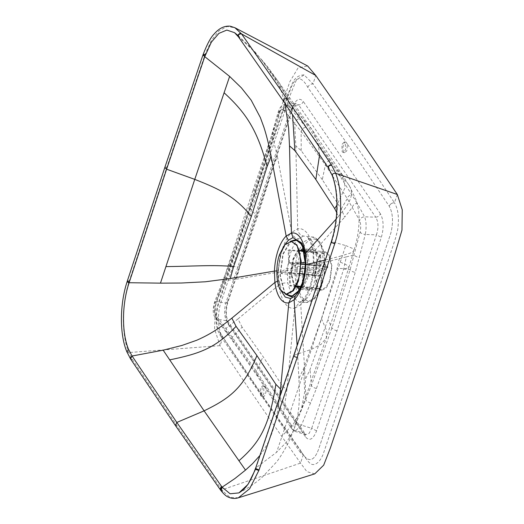 <?xml version="1.0" encoding="UTF-8"?>
<svg xmlns="http://www.w3.org/2000/svg" width="524" height="524" viewBox="0 0 524 524"><rect width="100%" height="100%" fill="white"/><g stroke="black" fill="none" stroke-linecap="round" stroke-linejoin="round"><path stroke-width="0.39" stroke-dasharray="2.62 1.97" d="M260.579 395.659L260.29 388.428L262.622 385.802L263.644 386.509L263.932 393.74L261.6 396.367L260.579 395.659M265.223 386.666C267.247 389.214 265.308 397.578 262.95 396.465L261.594 394.487L262.197 387.76L264.201 385.952L265.223 386.666M261.6 396.367L263.186 396.517L220.257 333.172C216.039 326.236 215.364 316.909 218.22 305.184L254.238 196.094L253.996 195.072L256.675 194.266L290.499 94.34L296.296 80.133L304.077 74.88L313.005 83.925C340.495 122.662 367.645 162.283 394.454 202.781C391.978 202.775 390.229 203.908 389.201 206.174C392.915 212.954 393.478 221.868 390.897 232.918L319.28 447.214C317.118 454.033 314.564 458.061 311.61 459.293C308.158 460.589 304.496 457.635 300.612 450.43L300.959 453.371L303.311 454.649C276.037 416.187 249.241 377.077 222.916 337.332C218.154 331.482 216.936 315.572 220.558 303.671L256.675 194.266L253.334 189.4L289.818 81.731L298.077 67.924L307.647 65.991M254.238 196.094L280.451 118.463C284.709 106.555 288.744 92.918 292.313 84.849C296.97 76.118 302.132 76.963 307.798 87.377L346.03 142.142L344.216 141.945L345.237 142.652L345.526 149.877L343.2 152.504L342.179 151.796L341.884 144.572L344.216 141.945M346.03 142.148L347.386 144.12L346.03 142.148C343.672 141.035 341.733 149.399 343.757 151.947L344.779 152.661L346.783 150.847L347.386 144.126L389.201 206.174C392.915 212.954 393.478 221.868 390.897 232.918L319.28 447.214C317.118 454.033 314.564 458.061 311.61 459.293C308.158 460.589 304.496 457.635 300.612 450.43L300.959 453.371L303.311 454.649C308.335 461.965 310.66 465.698 314.813 464.29C317.976 463.249 320.734 459.961 323.085 454.419L362.516 338.222L395.456 238.459L397.618 230.023C399.327 218.397 398.273 209.318 394.454 202.781C391.978 202.775 390.229 203.908 389.201 206.174M304.077 74.88C298.968 75.05 295.182 77.591 292.733 82.491L290.086 88.543L253.996 195.072L217.984 304.143C215.377 313.647 215.338 322.515 217.866 330.768L220.525 335.989L222.916 337.332L220.525 335.989L220.257 333.172L220.525 335.989L300.959 453.371M314.76 473.86L306.92 471.679L300.547 463.092C273.535 425.01 246.706 385.861 220.067 345.644L214.571 329.164L215.397 306.33L228.195 265.196L253.334 189.4M316.588 430.872L311.701 428.311L309.068 433.44L305.649 434.638L303.507 433.001L305.322 434.193L305.669 437.127C309.566 441.404 313.201 439.322 316.588 430.872L381.348 237.326C383.981 227.789 383.666 219.942 380.398 213.785C379.533 215.823 377.968 216.962 375.715 217.198C378.472 221.829 378.708 227.717 376.429 234.857L381.348 237.326M285.646 417.34L293.302 429.89L294.914 431.363L301.483 425.193L311.701 428.311L376.429 234.857L365.3 234.457C366.571 227.272 366.335 221.383 364.606 216.792C361.999 216.982 360.355 218.226 359.661 220.532L347.261 198.648L325.365 164.863L301.136 131.458L284.015 110.335C284.67 107.977 286.209 106.569 288.639 106.123L285.148 104.492L280.432 110.819L290.473 109.647L295.831 103.254L298.667 104.957C300.914 104.708 302.466 103.555 303.311 101.486C299.414 97.209 295.772 99.291 292.392 107.741L292.621 108.789L290.473 109.647L225.746 303.101L227.881 302.276L227.632 301.287C224.999 310.824 225.313 318.671 228.582 324.828L228.313 322.005L226.46 320.76C224.259 316.182 224.023 310.293 225.746 303.101L216.615 301.555C214.041 308.61 214.283 314.498 217.336 319.214L215.698 318.264L215.587 314.839L225.916 328.443L256.347 371.123L283.648 412.552L291.233 425.036L291.259 428.331L293.302 429.89L303.507 433.001L226.46 320.76L217.336 319.214L234.143 341.74L232.374 340.62L232.322 337.135L242.147 327.186L263.087 356.648L282.161 385.468L286.811 390.157L283.648 412.552L283.707 415.958L285.646 417.34L280.392 409.12L258.201 375.898L256.367 374.68L256.347 371.123L263.087 356.648M291.233 425.036C292.759 427.047 294.534 426.025 296.558 421.971L311.38 385.468L331.934 327.834L350.124 269.663L360.106 232.047C361.01 227.357 360.859 223.519 359.661 220.532M284.015 110.335C281.735 108.252 279.954 109.274 278.663 113.4L268.203 150.323L249.784 208.159L229.46 266.127L215.115 303.324C213.478 307.942 213.635 311.78 215.587 314.839M296.558 421.971C297.363 423.359 299.007 424.433 301.483 425.193L316.417 388.487L337.05 330.736L355.272 272.362L365.3 234.457C362.674 234.136 360.944 233.331 360.106 232.047M227.724 332.963L225.995 331.895L225.916 328.443L237.942 318.959L242.147 327.186M278.663 113.4L278.178 112.031L280.432 110.819L274.209 133.332L251.35 205.899L225.536 278.801L216.615 301.555L214.604 302.047L215.115 303.324M322.299 179.693L301.208 150.67L295.837 145.921L294.619 123.107C295.267 120.736 296.839 119.354 299.328 118.961L288.639 106.123L298.667 104.957L375.715 217.198L364.606 216.792L357.25 203.338C354.663 203.594 353.032 204.884 352.357 207.216L344.707 217.119L341.222 208.958L322.299 179.693L325.365 164.863C325.974 162.46 327.585 161.084 330.192 160.737L357.25 203.338M310.771 402.969C308.236 402.301 306.573 401.273 305.774 399.897L305.256 379.592L310.031 369.525L327.932 319.509L343.646 269.061L346.312 256.891L354.283 254.906C355.108 256.216 356.831 257.081 359.444 257.5M274.209 133.332L272.002 134.38L277.392 156.486L273.338 166.625L257.454 216.838L239.723 267.089L236.337 279.194L223.984 280.753L223.466 279.443L225.536 278.801M303.311 454.649L300.547 463.092L221.822 489.829L177.223 426.071L132.461 359.608L128.819 352.547C121.417 335 121.555 304.483 129.173 281.29L166.796 167.333L205.1 54.358L211.296 40.617L218.862 30.955L227.01 26.521L234.942 27.746M286.811 390.157L294.77 308.191L300.769 304.758L305.256 379.592M237.942 318.959L278.892 285.063C279.882 292.713 281.82 298.68 284.709 302.977C287.637 307.156 290.99 308.891 294.77 308.191L299.669 302.25L300.999 302.138L305.996 299.283L302.243 300.593L300.769 304.758C304.437 301.195 307.503 295.778 309.966 288.508C312.389 281.178 313.765 273.305 314.105 264.889L313.588 251.965L344.707 217.119M236.337 279.194L278.375 272.133L278.892 285.063C281.087 283.491 284.047 282.764 287.774 282.875L291.966 296.774L299.407 302.276L300.999 302.138M346.312 256.891L313.522 265.203C312.409 285.724 306.448 296.387 302.243 300.593L299.407 302.276L306.533 302.538L314.387 298.149L320.603 286.222L324.048 265.373L321.297 246.372L317.701 240.005L312.835 237.071L303.953 241.747C299.099 248.147 296.067 257.205 294.861 268.93L296.112 289.202L302.918 301.307L306.54 302.538L310.431 301.726L314.845 298.366C317.577 295.32 319.83 291.161 321.592 285.888C324.756 276.207 325.666 266.081 324.336 255.516C323.485 249.797 321.919 245.252 319.633 241.892C316.286 238.224 314.02 236.619 312.835 237.071L303.448 236.036C299.977 235.152 298.064 232.754 297.711 228.831L295.837 145.921M314.105 264.889C312.861 265.295 313.863 265.688 317.105 266.074L316.673 255.306L313.051 253.288L313.588 251.965C312.599 244.315 310.66 238.341 307.771 234.051C304.844 229.872 301.49 228.13 297.711 228.831L291.711 232.27L277.392 156.486M219.975 489.239L221.822 489.829L222.549 490.85L220.781 490.359M238.368 497.8L230.023 497.387L222.549 490.85M283.726 101.591L302.119 117.887L343.05 178.56L336.945 173.66L328.79 168.348L332.635 175.972C339.1 192.478 338.838 220.067 331.862 241.289L331.744 241.649L345.748 245.586L311.446 349.351L276.58 452.304L256.105 467.716L255.64 469.032M319.62 154.678L317.655 140.858L312.088 129.697L302.119 117.887L260.716 58.623L267.227 66.352L278.1 81.227L286.923 96.468L292.53 114.461M336.703 212.593L338.17 216.726L344.334 209.194C349.056 203.207 351.466 197.64 351.571 192.498L350.517 187.808L343.043 175.809L345.192 187.363L336.919 205.159M349.41 185.686L346.724 182.169L343.05 178.56M269.906 69.895L277.602 82.392L280.668 89.211L285.069 103.542M238.119 36.32L250.852 48.247L260.716 58.623M259.943 455.448L264.017 449.743L267.567 443.559C272.781 432.798 276.358 420.471 278.29 406.572L279.502 397.958M255.588 468.279L255.981 468.07M345.748 245.586L352.397 248.356L353.733 249.581L353.877 250.531L352.6 251.939L350.32 253.099L339.768 256.334L337.109 268.458L321.454 318.644L303.651 368.451L298.89 378.498L298.968 379.979C299.505 390.432 299.459 399.439 298.831 406.997L297.658 416.154L294.337 428.278L292.641 432.189L288.547 439.178L285.731 442.898L276.58 452.304M349.207 185.372L356.549 200.967L358.658 210.786C359.909 223.388 358.311 236.632 353.877 250.531L348.892 267.423L345.814 268.596L337.109 268.458M338.17 216.726L336.153 219.058M325.384 259.983L339.768 256.334M298.89 378.498L297.128 345.486M298.529 289.169L293.067 283.386L291.364 271.642L293.492 258.751L297.16 251.592L302.42 248.677L306.809 252.142L307.883 254.454L309.586 266.199L307.457 279.089L303.494 286.595L298.529 289.169L308.865 290.158L304.765 287.165L302.322 280.419L302.466 265.092L307.496 252.588L312.762 249.666L316.863 252.666L319.306 259.406L319.162 274.74L314.125 287.244L308.865 290.158M316.64 261.391L320.347 254.297L325.181 251.749L328.928 254.35L332.006 266.14L329.996 280.844L326.288 287.938L321.454 290.486L317.708 287.886L314.629 276.096L316.64 261.391M316.941 261.83L315.022 275.866L317.963 287.119L321.539 289.602L326.151 287.172L329.694 280.406L331.613 266.369L328.672 255.116L325.096 252.633L320.485 255.064L316.941 261.83M306.311 254.068L308.322 265.773L306.278 278.565L303.37 284.617L297.743 288.2L293.997 285.6L290.918 273.81L292.929 259.111L296.636 252.018L301.464 249.47L305.21 252.07L306.311 254.068L303.311 247.315M285.207 294.016L284.525 293.106L279.954 275.585L282.94 253.727L290.27 241.374M302.833 246.234L305.826 263.637L302.787 282.646L299.342 290.289M305.492 264.856L302.145 283.432M286.13 294.193L284.728 292.497L280.268 275.401L283.183 254.088L291.206 241.374M296.106 286.648L294.377 284.853L291.436 273.6L293.355 259.563L299.564 250.688M304.254 251.821L306.127 254.749L308.053 265.923L306.101 278.133L303.324 283.91L300.927 286.425M319.968 257.546C319.62 254.939 318.238 253.393 315.828 252.909L288.161 250.249L288.953 249.784L289.503 262.589L321.127 265.629L320.754 257.081L319.968 257.546L320.334 266.094L288.717 263.048L288.161 250.249M315.828 252.909L316.62 252.444C319.031 252.928 320.413 254.474 320.754 257.081M316.62 252.444L303.54 251.186M299.604 250.806L288.953 249.784M325.24 264.803L325.312 266.506L327.755 267.476L327.284 268.046L327.212 266.343L327.677 265.76L325.24 264.803L305.309 262.884M325.312 266.506L305.276 264.574M301.215 264.188L297.645 263.841L291.698 267.332L301.012 268.223M305.04 268.609L323.321 270.371L327.284 268.046M301.215 262.491L297.567 262.144L297.645 263.841M318.16 288.108L317.374 288.573L319.182 288.266L321.14 284.696L321.926 284.231L320.426 287.538L318.16 288.108L300.894 286.451M317.374 288.573L300.108 286.91M296.165 286.53L289.707 285.914L289.15 273.109L320.773 276.148L321.14 284.696M296.427 286.019L290.493 285.449L289.707 285.914M314.682 275.434L308.754 276.214L281.087 273.554L281.008 271.851L286.956 268.367L318.572 271.406L314.61 273.738L314.682 275.434L318.651 273.109C318.985 275.238 319.692 276.253 320.773 276.148L289.15 273.109C288.076 273.214 287.368 272.198 287.028 270.07L318.651 273.109M308.754 276.214L308.675 274.517L314.61 273.738M308.675 274.517L281.008 271.851M321.926 284.231L321.559 275.69L304.372 274.032M300.311 273.646L289.942 272.644L290.493 285.449M327.212 266.343L323.243 268.668L291.626 265.629L297.567 262.144M323.243 268.668C322.908 266.539 322.201 265.524 321.127 265.629L289.503 262.589C290.578 262.485 291.285 263.5 291.626 265.629M323.321 270.371L321.559 275.69M318.572 271.406L320.334 266.094M291.698 267.332L289.942 272.644M286.785 294.259L281.676 290.709L277.478 274.635L280.222 254.585L285.279 244.911L291.868 241.44M288.717 263.048L286.956 268.367M281.087 273.554L287.028 270.07M262.95 396.465L300.612 450.43M380.398 213.785L303.311 101.486M292.392 107.741L227.632 301.287M228.582 324.828L305.669 437.127M307.798 87.377C308.793 85.071 310.529 83.919 313.005 83.925L315.769 75.476M222.916 337.332L220.067 345.644L128.819 352.547L126.854 351.801M397.323 194.489L394.454 202.781M282.161 385.468L278.441 404.325L278.493 407.796L280.392 409.12M258.201 375.898L234.143 341.74M301.208 150.67L301.136 131.458C301.772 129.074 303.357 127.692 305.892 127.312L330.192 160.737M341.222 208.958L347.261 198.648C347.916 196.29 349.541 194.974 352.141 194.686M305.892 127.312L299.328 118.961M343.646 269.054L350.124 269.663C350.929 270.987 352.645 271.891 355.272 272.362M337.05 330.736C334.404 330.172 332.701 329.203 331.934 327.834L327.932 319.509M316.417 388.487C313.843 387.852 312.166 386.843 311.38 385.468L310.031 369.525M257.454 216.838L249.784 208.159L249.214 206.738L251.35 205.899M269.867 147.945L267.679 148.921L273.338 166.625M239.723 267.096L229.46 266.127L228.916 264.777L231.012 264.07M331.384 242.488L294.259 355.167L293.767 355.527M238.505 36.949L284.054 101.925L328.535 168.106M238.479 36.916L238.813 37.27M203.05 54.85L204.976 54.725M166.796 167.333C165.184 167.038 164.556 167.3 164.896 168.125M303.448 236.036L298.451 238.898C294.881 238.079 292.634 235.872 291.711 232.27C288.043 235.833 284.977 241.25 282.515 248.514C280.091 255.85 278.716 263.723 278.375 272.133L287.342 272.107L287.774 282.875M129.29 280.916C127.679 280.622 127.05 280.877 127.398 281.676M130.587 358.979L132.461 359.608M177.223 426.071L175.363 425.455M321.454 318.644L326.341 329.976L326.341 337.882L321.12 344.294L311.446 349.351L294.259 355.167L255.725 468.62M328.594 168.204L328.928 168.558M267.325 67.943L278.1 81.227L312.088 129.69L343.043 175.809L336.578 168.826M316.673 255.306L312.769 241.911L307.306 237.012L308.937 239.232C310.778 242.239 312.153 246.922 313.051 253.288L313.522 265.203M305.996 299.283C309.049 296.309 311.603 291.796 313.66 285.744L317.105 266.074M298.451 238.898L296.794 240.706C291.875 247.19 288.803 256.367 287.584 268.236L287.342 272.107M129.173 281.29L127.149 281.558M132.317 359.385L130.515 358.855M340.338 262.124L346.875 265.124L348.892 267.423L326.341 337.882L301.254 409.755L293.669 423.634L282.161 436.001M303.651 368.451L304.673 392.09L301.254 409.755L294.331 428.298M304.85 254.71L305.551 265.308L305.846 264.744M306.809 252.142L301.398 242.756L305.151 255.385M276.803 270.901L278.106 270.869L281.29 252.732L285.187 244.23M277.524 281.093L278.506 280.798L278.106 270.869M280.759 290.244L278.506 280.798M305.551 265.308L302.368 283.445L296.479 294.678M297.134 269.113C298.274 258.024 301.143 249.45 305.741 243.391C312.304 236.357 317.78 237.817 322.155 247.773C325.83 256.347 325.515 274.609 321.5 285.482C316.725 298.169 311.145 302.931 304.758 299.761C299.348 296.925 295.654 282.089 297.134 269.113M264.201 385.952L262.622 385.802M344.779 152.661L343.2 152.504M294.914 431.363L305.767 434.684L228.313 322.005C225.818 316.817 225.674 310.241 227.881 302.276L292.621 108.789C294.874 104.152 295.988 102.298 295.955 103.228L285.148 104.492C281.971 104.774 279.652 107.289 278.178 112.031L267.679 148.921L249.214 206.738L228.916 264.777L214.604 302.047C212.417 309.632 212.783 315.035 215.698 318.264L232.374 340.62L256.367 374.68L278.486 407.796L291.259 428.331L294.914 431.363M238.04 35.481L254.703 51.581L270.03 70.065M238.905 492.907C247.642 488.486 255.45 483.22 262.341 477.109L276.96 461.546C284.316 451.387 290.113 440.298 294.337 428.278M312.762 249.666L302.42 248.677M296.394 294.783L303.494 286.595M297.743 288.2L321.454 290.486M302.584 246.771L306.127 254.749M321.539 289.602L297.953 287.335M325.181 251.749L301.464 249.47M303.37 284.617L299.145 290.669M298.326 291.062L303.324 283.91M301.503 250.361L325.096 252.633M327.677 265.76L327.755 267.476M320.426 287.538L319.182 288.266"/><path stroke-width="0.79" d="M315.769 75.476L241.538 33.909L234.942 27.746L307.647 65.991L315.769 75.476L357.132 134.812L397.323 194.489L402.255 209.783L401.967 230.147L390.799 267.744L366.807 340.233L330.297 448.21L323.694 465.142L314.76 473.86L238.368 497.8L249.666 488.702L258.922 470.316C256.151 469.91 255.168 469.163 255.981 468.07M294.259 355.167C293.46 356.215 294.449 356.936 297.226 357.335L334.731 243.758L331.384 242.488L331.744 241.649M238.813 37.27C237.87 35.023 238.774 33.903 241.538 33.909L286.798 98.597L331.561 165.06L335.668 173.293C342.644 190.887 342.224 221.121 334.856 243.378L334.731 243.758M297.226 357.335L258.922 470.316M397.323 194.489L335.668 173.293C332.923 173.208 331.908 174.099 332.635 175.972L332.223 175.468C335.105 183.131 336.67 192.36 336.899 203.155C337.076 213.504 335.969 223.728 333.572 233.822L331.378 241.636L331.862 241.289C331.076 242.285 332.078 242.985 334.856 243.378C332.078 242.985 331.076 242.285 331.862 241.289L331.378 241.636L293.767 355.527L255.588 468.279M285.069 103.542L288.593 127.994L289.517 145.842L294.868 150.585L315.841 179.522L334.692 208.604L336.703 212.593M175.363 425.455L219.975 489.239L221.383 486.174L176.811 422.442L132.068 356.019L130.456 357.578L130.587 358.979L175.363 425.455L176.811 422.442L204.098 410.842L163.167 350.17L132.068 356.019L128.609 349.482C121.725 333.146 121.778 304.654 128.996 283.078L166.599 169.2L204.753 56.651L202.945 55.02L164.772 167.615L166.599 169.2L194.764 179.378L229.63 76.425L204.753 56.651L211.382 42.149L218.914 33.359L226.827 30.071L234.569 32.678L238.119 36.32M238.112 35.18L238.603 36.975L238.112 35.18C238.826 33.726 239.9 33.202 241.322 33.615M238.04 35.481L234.569 32.678L238.479 36.916M205.1 54.358L203.076 54.653L204.871 56.297M251.323 216.484C235.296 196.559 220.021 189.328 194.764 179.378L160.462 283.143L181.356 283.026L205.408 281.774L230.265 278.532L233.652 266.48L251.323 216.484L267.109 166.488L271.144 156.368L270.849 154.868C268.753 144.264 266.428 135.028 263.873 127.168L260.356 117.553L251.166 100.156L241.381 87.842L229.63 76.425M164.772 167.615L127.273 281.185L129.186 282.724L160.462 283.143M279.502 397.958L280.523 389.024L275.893 384.354L256.93 355.606C243.051 389.28 228.464 398.862 204.098 410.842L245.501 470.107L252.529 463.675L259.943 455.448M256.93 355.606L236.062 326.334L231.863 318.14L222.549 325.371C215.004 331.083 206.371 336.054 196.664 340.273L181.926 345.46L163.167 350.17M255.64 469.032L247.996 484.386L238.905 492.907L230.115 493.778L222.111 487.189L234.942 478.517L245.501 470.107M238.905 492.907L238.905 492.907C244.629 489.233 249.339 485.1 255.489 468.443M220.781 490.359L222.707 491.06L220.859 490.471L222.248 487.392L220.859 490.471C223.676 494.073 226.211 496.307 228.457 497.165C231.673 498.645 234.981 498.855 238.368 497.8M336.153 219.058L305.387 253.38L305.846 264.744L325.384 259.983M289.517 145.842L291.429 233.042C294.757 232.427 297.704 233.953 300.278 237.627C302.82 241.4 304.523 246.653 305.387 253.38L304.85 254.71L305.263 265.052C304.208 279.023 301.254 288.934 296.394 294.783L295.307 295.922L290.702 298.562L285.239 297.075L280.759 290.244M271.144 156.368L286.156 236.062L291.429 233.042L292.955 237.621L301.398 242.756C302.977 245.461 304.13 249.444 304.85 254.71M230.265 278.532L274.432 271.111C274.733 263.716 275.945 256.793 278.074 250.348C280.242 243.955 282.934 239.193 286.156 236.062L288.351 240.254L292.955 237.621M231.863 318.14L274.89 282.475L274.432 271.111L276.803 270.901M280.523 389.024L288.848 302.813C285.521 303.429 282.574 301.896 279.999 298.228C277.465 294.449 275.755 289.202 274.89 282.475L277.524 281.093M297.128 345.486L294.121 299.793L288.848 302.813L290.702 298.562M290.27 241.374L296.276 239.507L301.202 243.274L303.311 247.315M285.207 294.016L291.488 296.931L298.464 291.639L299.342 290.289M302.145 283.432L298.326 291.062L292.019 296.132L286.13 294.193L281.028 290.65C276.181 285.108 275.382 265.236 279.574 254.52L284.63 244.852L291.22 241.381L296.604 240.313L300.999 243.883L302.584 246.771L305.492 264.856M299.564 250.688L301.503 250.361L304.254 251.821M296.106 286.648L297.953 287.335L300.927 286.425M303.54 251.186L299.604 250.806M305.276 264.574L301.215 264.188M301.012 268.223L305.04 268.609M305.309 262.884L301.215 262.491M300.108 286.91L296.165 286.53M300.894 286.451L296.427 286.019M304.372 274.032L300.311 273.646M298.431 281.113L293.375 290.781L286.785 294.259L286.137 294.193L292.726 290.722L297.783 281.047C301.975 270.332 301.176 250.465 296.329 244.924L291.22 241.381L296.977 244.983L301.176 261.063L298.431 281.113M328.535 168.106L283.726 101.591L238.44 36.863M328.79 168.348L328.325 166.586C329.065 165.171 330.14 164.66 331.561 165.06M286.798 98.597C284.034 98.591 283.117 99.698 284.054 101.925M241.472 33.818C240.051 33.412 238.977 33.936 238.263 35.383L238.748 37.178M234.942 27.746L230.272 26.2C224.488 25.63 219.143 28.198 214.237 33.896C210.831 37.184 207.111 44.108 203.076 54.653L203.05 54.85M130.587 358.979L131.924 355.809M219.975 489.239L220.702 490.254L220.519 488.781L222.111 487.189L221.383 486.174M255.725 468.62L256.105 467.716L255.725 468.62L259.053 469.943M331.705 165.283C328.948 165.27 328.017 166.363 328.928 168.558M292.53 114.461L294.868 150.585M315.841 179.522L319.62 154.678M336.919 205.159L334.692 208.604M165.879 266.605C194.863 266.29 211.847 264.699 233.652 266.48M267.109 166.488C257.081 129.507 246.129 113.053 224.056 92.722M127.273 281.185L127.149 281.558L128.996 283.078M130.515 358.855L126.854 351.801L128.609 349.482M238.892 460.786C259.419 442.78 269.081 427.224 275.893 384.354M169.638 359.896C198.386 353.87 215.233 348.788 236.062 326.334M305.551 265.308L305.846 264.744C305.551 272.139 304.333 279.056 302.21 285.508C300.042 291.894 297.344 296.656 294.121 299.793L295.307 295.922M285.187 244.23L288.351 240.254M328.456 167.994L332.223 175.468M126.854 351.801C119.433 334.26 119.695 304.117 127.149 281.558M299.145 290.669L298.464 291.639"/></g></svg>
